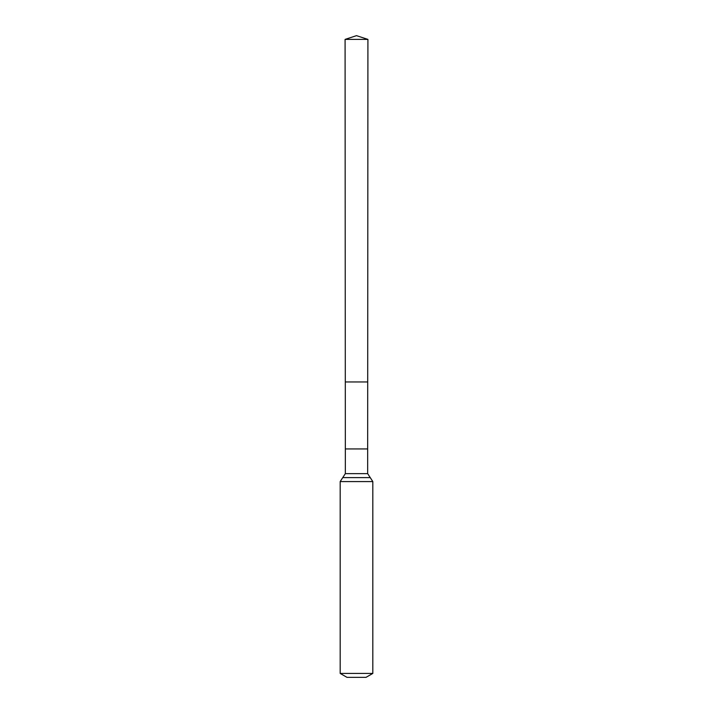 <?xml version="1.0" encoding="UTF-8"?>
<svg xmlns="http://www.w3.org/2000/svg" width="713" height="713" viewBox="0 0 713 713"><rect width="100%" height="100%" fill="white"/><g stroke="black" fill="none" stroke-linecap="round" stroke-linejoin="round"><path stroke-width="1.07" d="M367.667 448.949L367.667 473.637L345.333 473.637L345.333 448.949L367.667 448.949L367.917 39.393L345.083 39.393L356.5 35.65L367.917 39.393M345.333 448.949L345.297 381.954L367.703 381.954L345.297 381.954L345.083 39.393M372.819 673.428L340.181 673.428L346.981 677.35L366.019 677.35L372.819 673.428L372.819 481.578L367.667 473.637M356.5 381.954L367.703 381.954L367.917 39.393L356.5 35.65M340.181 673.428L340.181 481.578L372.819 481.578M340.181 481.578L342.757 477.603L370.243 477.603M342.757 477.603L345.333 473.637"/></g></svg>
